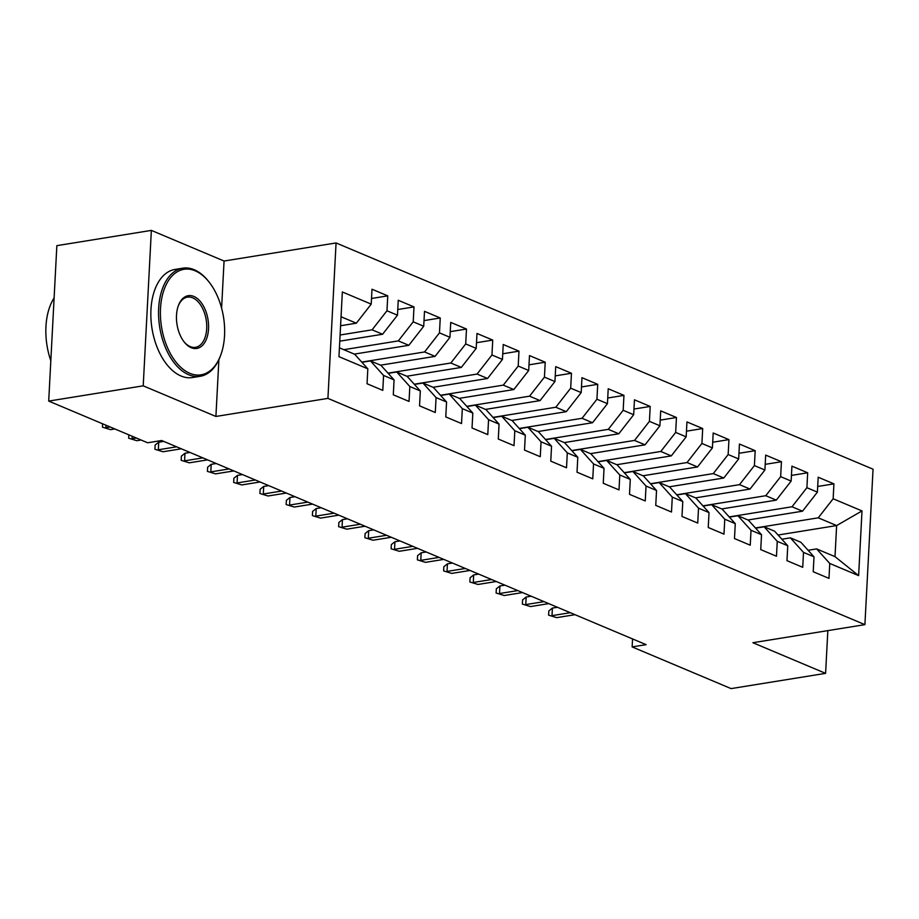 <?xml version="1.0" encoding="UTF-8"?>
<svg xmlns="http://www.w3.org/2000/svg" width="919" height="919" viewBox="0 0 919 919"><rect width="100%" height="100%" fill="white"/><g stroke="black" fill="none" stroke-linecap="round" stroke-linejoin="round"><path stroke-width="1.38" d="M221.594 308.129L224.064 261.03L151.359 230.393L56.852 245.649L48.707 401.086L147.649 442.774L161.652 440.511L646.137 644.656L632.134 646.907L731.087 688.607L825.595 673.351L827.835 630.618M224.064 261.03L336.067 242.949L873.05 469.207L864.905 624.644L327.922 398.387L336.067 242.949M778.071 535.019L836.635 525.565L862.011 510.93L833.142 498.764L833.924 483.853L818.174 477.214L817.393 492.124L806.893 487.702L807.675 472.791L791.925 466.151L791.144 481.074L780.656 476.651L781.437 461.729L765.688 455.1L764.907 470.011L754.407 465.588L755.188 450.678L739.439 444.038L738.658 458.949L728.158 454.526L728.939 439.615L713.19 432.987L712.409 447.898L701.909 443.475L702.702 428.553L686.952 421.924L686.171 436.835L675.672 432.412L676.453 417.502L660.704 410.862L659.922 425.773L649.423 421.35L650.204 406.439L634.455 399.811L633.673 414.722L623.174 410.299L623.955 395.377L608.217 388.748L607.436 403.659L596.936 399.237L597.718 384.326L581.968 377.686L581.187 392.597L570.688 388.174L571.469 373.263L555.719 366.635L554.938 381.546L544.439 377.123L545.22 362.212L529.482 355.573L528.701 370.483L518.201 366.061L518.982 351.15L503.233 344.51L502.452 359.421L491.952 354.998L492.733 340.087L476.984 333.459L476.203 348.37L465.703 343.947L466.484 329.036L450.735 322.397L449.954 337.307L439.466 332.885L440.247 317.974L424.498 311.334L423.716 326.245L413.217 321.822L413.998 306.912L398.249 300.283L397.467 315.194L386.968 310.771L387.749 295.861L372 289.221L371.219 304.132L356.342 323.201L341.052 316.756M862.011 510.93L858.622 575.616L829.754 563.462L816.635 548.907L808.111 550.286M371.219 304.132L342.35 291.966L338.962 356.664L367.83 368.829L367.049 383.74L382.798 390.38L383.579 375.457L394.079 379.88L393.298 394.802L409.047 401.431L409.828 386.52L420.328 390.943L419.546 405.853L435.284 412.493L436.065 397.582L446.565 402.005L445.784 416.916L461.533 423.556L462.314 408.633L472.814 413.056L472.033 427.978L487.782 434.607L488.563 419.696L499.063 424.118L498.282 439.029L514.02 445.669L514.812 430.758L525.3 435.181L524.519 450.092L540.269 456.72L541.05 441.809L551.549 446.232L550.768 461.154L566.518 467.782L567.299 452.872L577.798 457.294L577.017 472.205L592.766 478.845L593.548 463.934L604.036 468.357L603.255 483.268L619.004 489.896L619.785 474.985L630.285 479.408L629.504 494.33L645.253 500.958L646.034 486.048L656.534 490.47L655.752 505.381L671.502 512.021L672.283 497.11L682.783 501.533L681.99 516.444L697.739 523.072L698.52 508.161L709.02 512.584L708.239 527.495L723.988 534.134L724.769 519.224L735.269 523.646L734.488 538.557L750.237 545.197L751.018 530.286L761.518 534.709L760.737 549.619L776.475 556.248L777.256 541.337L787.755 545.76L786.974 560.67L802.724 567.31L803.505 552.399L814.004 556.822L813.223 571.733L828.972 578.373L829.754 563.462M340.099 334.998L372.092 329.829L382.591 334.252L339.777 341.167M386.968 310.771L372.092 329.829M397.467 315.194L382.591 334.252M339.421 347.841L354.711 354.286L367.83 368.829M343.809 349.691L398.329 340.892L408.829 345.314L354.309 354.114M413.217 321.822L398.329 340.892M423.716 326.245L408.829 345.314M383.579 375.457L370.46 360.914L361.937 362.293M370.46 360.914L380.96 365.337L394.079 379.88M361.753 362.086L424.578 351.954L435.078 356.377L380.558 365.176M439.466 332.885L424.578 351.954M449.954 337.307L435.078 356.377M409.828 386.52L396.709 371.977L388.186 373.355M396.709 371.977L407.197 376.399L420.328 390.943M388.002 373.148L450.827 363.005L461.327 367.428L406.795 376.227M465.703 343.947L450.827 363.005M476.203 348.37L461.327 367.428M436.065 397.582L422.947 383.039L414.435 384.406M422.947 383.039L433.446 387.462L446.565 402.005M414.239 384.211L477.064 374.067L487.564 378.49L433.044 387.29M491.952 354.998L477.064 374.067M502.452 359.421L487.564 378.49M462.314 408.633L449.196 394.09L440.672 395.469M449.196 394.09L459.695 398.513L472.814 413.056M440.488 395.262L503.313 385.13L513.813 389.553L459.293 398.352M518.201 366.061L503.313 385.13M528.701 370.483L513.813 389.553M488.563 419.696L475.445 405.153L466.921 406.531M475.445 405.153L485.944 409.575L499.063 424.118M466.737 406.324L529.562 396.181L540.062 400.604L485.542 409.403M544.439 377.123L529.562 396.181M554.938 381.546L540.062 400.604M514.812 430.758L501.682 416.215L493.17 417.582M501.682 416.215L512.182 420.638L525.3 435.181M492.986 417.387L555.811 407.243L566.299 411.666L511.78 420.465M570.688 388.174L555.811 407.243M581.187 392.597L566.299 411.666M541.05 441.809L527.931 427.266L519.407 428.645M527.931 427.266L538.431 431.689L551.549 446.232M519.224 428.438L582.049 418.294L592.548 422.729L538.029 431.528M596.936 399.237L582.049 418.294M607.436 403.659L592.548 422.729M567.299 452.872L554.18 438.329L545.656 439.707M554.18 438.329L564.68 442.751L577.798 457.294M545.472 439.5L608.298 429.357L618.797 433.779L564.277 442.579M623.174 410.299L608.298 429.357M633.673 414.722L618.797 433.779M593.548 463.934L580.417 449.391L571.905 450.758M580.417 449.391L590.917 453.814L604.036 468.357M571.721 450.551L634.547 440.419L645.035 444.842L590.515 453.641M649.423 421.35L634.547 440.419M659.922 425.773L645.035 444.842M619.785 474.985L606.666 460.442L598.143 461.82M606.666 460.442L617.166 464.865L630.285 479.408M597.959 461.614L660.784 451.47L671.284 455.904L616.764 464.704M675.672 432.412L660.784 451.47M686.171 436.835L671.284 455.904M646.034 486.048L632.915 471.504L624.392 472.883M632.915 471.504L643.415 475.927L656.534 490.47M624.208 472.676L687.033 462.533L697.532 466.955L643.013 475.755M701.909 443.475L687.033 462.533M712.409 447.898L697.532 466.955M672.283 497.11L659.153 482.567L650.641 483.934M659.153 482.567L669.652 486.99L682.783 501.533M650.457 483.727L713.282 473.595L723.781 478.018L669.25 486.817M728.158 454.526L713.282 473.595M738.658 458.949L723.781 478.018M698.52 508.161L685.402 493.618L676.878 494.996M685.402 493.618L695.901 498.041L709.02 512.584M676.694 494.79L739.519 484.646L750.019 489.069L695.499 497.88M754.407 465.588L739.519 484.646M764.907 470.011L750.019 489.069M724.769 519.224L711.651 504.68L703.127 506.059M711.651 504.68L722.15 509.103L735.269 523.646M702.943 505.852L765.768 495.709L776.268 500.131L721.748 508.931M780.656 476.651L765.768 495.709M791.144 481.074L776.268 500.131M751.018 530.286L737.9 515.743L729.376 517.11M737.9 515.743L748.388 520.165L761.518 534.709M729.192 516.903L792.017 506.771L802.517 511.194L747.986 519.993M806.893 487.702L792.017 506.771M817.393 492.124L802.517 511.194M777.256 541.337L764.137 526.794L755.613 528.172M764.137 526.794L774.637 531.216L787.755 545.76M755.429 527.966L818.255 517.822L836.635 525.565L835.003 556.65L816.635 548.907M833.142 498.764L818.255 517.822M803.505 552.399L790.386 537.856L781.862 539.235M790.386 537.856L800.886 542.279L814.004 556.822M151.359 230.393L143.215 385.831L48.707 401.086M864.905 624.644L752.891 642.714L825.595 673.351M143.215 385.831L215.908 416.456L327.922 398.387M632.559 638.935L632.134 646.907M340.581 325.74L356.342 323.201M858.622 575.616L835.003 556.65M215.908 416.456L218.894 359.651M833.924 483.853L817.692 486.473M807.675 472.791L791.443 475.41M781.437 461.729L765.205 464.348M755.188 450.678L738.956 453.297M728.939 439.615L712.707 442.234M702.702 428.553L686.459 431.183M676.453 417.502L660.221 420.121M650.204 406.439L633.972 409.058M623.955 395.377L607.723 398.007M597.718 384.326L581.486 386.945M571.469 373.263L555.237 375.882M545.22 362.212L528.988 364.832M518.982 351.15L502.75 353.769M492.733 340.087L476.501 342.707M466.484 329.036L450.253 331.656M440.247 317.974L424.015 320.593M413.998 306.912L397.766 309.531M387.749 295.861L371.517 298.48M557.431 607.275L552.411 608.079L552.009 615.65L570.297 612.697M556.742 617.637L548.597 615.144L556.742 617.637L575.018 614.685M548.597 615.144L548.827 610.94L552.411 608.079M531.182 596.213L526.162 597.028L525.771 604.587L544.048 601.635M530.493 606.574L522.36 604.082L530.493 606.574L548.769 603.622M522.36 604.082L522.578 599.889L526.162 597.028M504.945 585.162L499.925 585.966L499.522 593.525L517.811 590.584M504.244 595.523L496.111 593.031L504.244 595.523L522.532 592.571M496.111 593.031L496.329 588.826L499.925 585.966M195.207 270.818A53.44 31.384 80.8 0 0 160.503 308.577A53.44 31.384 80.8 0 0 189.831 373.321A53.44 31.384 80.8 0 0 220.859 354.757A53.44 31.384 80.8 0 0 209.141 282.133A53.44 31.384 80.8 0 0 195.207 270.818M220.859 354.757L220.503 355.722A54.761 32.154 -99.2 0 1 200.193 376.296A54.761 32.154 -99.2 0 1 188.717 374.757A54.761 32.154 -99.2 0 1 158.688 317.825A54.761 32.154 -99.2 0 1 182.743 268.187A54.761 32.154 -99.2 0 1 194.219 269.726A54.761 32.154 -99.2 0 1 208.498 281.317L209.141 282.133M193.863 296.446A26.72 15.692 -99.2 0 1 208.533 328.818A26.72 15.692 -99.2 0 1 191.175 347.692A26.72 15.692 -99.2 0 1 184.214 342.04A26.72 15.692 -99.2 0 1 178.343 305.728A26.72 15.692 -99.2 0 1 193.863 296.446M183.892 341.627A25.41 14.922 80.8 0 0 190.187 346.601A25.41 14.922 80.8 0 0 195.517 347.325A25.41 14.922 80.8 0 0 206.683 324.292A25.41 14.922 80.8 0 0 192.749 297.871A25.41 14.922 80.8 0 0 187.419 297.159A25.41 14.922 80.8 0 0 178.171 306.234M50.821 360.753A54.761 32.154 -99.2 0 1 54.106 297.951M200.193 376.296L192.496 377.537A54.761 32.154 -99.2 0 1 181.02 375.997A54.761 32.154 -99.2 0 1 150.98 319.065A54.761 32.154 -99.2 0 1 175.047 269.428L182.743 268.187M478.696 574.099L473.676 574.915L473.274 582.474L491.562 579.521M478.006 584.461L469.862 581.968L478.006 584.461L496.283 581.509M469.862 581.968L470.091 577.764L473.676 574.915M452.447 563.037L447.427 563.852L447.036 571.411L465.313 568.459M451.757 573.399L443.624 570.906L451.757 573.399L470.034 570.458M443.624 570.906L443.843 566.713L447.427 563.852M426.198 551.986L421.189 552.79L420.787 560.349L439.064 557.408M425.508 562.348L417.375 559.855L425.508 562.348L443.797 559.395M417.375 559.855L417.594 555.65L421.189 552.79M399.96 540.923L394.94 541.739L394.538 549.298L412.826 546.346M399.271 551.285L391.126 548.792L399.271 551.285L417.548 548.333M391.126 548.792L391.345 544.588L394.94 541.739M373.711 529.861L368.691 530.677L368.301 538.235L386.577 535.283M373.022 540.223L364.889 537.73L373.022 540.223L391.299 537.282M364.889 537.73L365.107 533.537L368.691 530.677M347.462 518.81L342.442 519.614L342.052 527.173L360.328 524.232M346.773 529.172L338.64 526.679L346.773 529.172L365.061 526.219M338.64 526.679L338.858 522.474L342.442 519.614M321.225 507.747L316.205 508.563L315.803 516.122L334.091 513.17M320.536 518.109L312.391 515.616L320.536 518.109L338.812 515.157M312.391 515.616L312.609 511.412L316.205 508.563M294.976 496.685L289.956 497.501L289.565 505.059L307.842 502.107M294.287 507.047L286.154 504.554L294.287 507.047L312.563 504.106M286.154 504.554L286.372 500.361L289.956 497.501M268.727 485.634L263.707 486.438L263.316 493.997L281.593 491.056M268.038 495.996L259.905 493.503L268.038 495.996L286.326 493.043M259.905 493.503L260.123 489.299L263.707 486.438M242.49 474.572L237.47 475.387L237.068 482.946L255.356 479.994M241.789 484.933L233.656 482.441L241.789 484.933L260.077 481.981M233.656 482.441L233.874 478.236L237.47 475.387M216.241 463.509L211.221 464.325L210.83 471.884L229.107 468.931M215.551 473.871L207.407 471.378L215.551 473.871L233.828 470.93M207.407 471.378L207.637 467.185L211.221 464.325M189.992 452.458L184.972 453.262L184.581 460.833L202.858 457.88M189.303 462.82L181.169 460.327L189.303 462.82L207.591 459.868M181.169 460.327L181.388 456.123L184.972 453.262M163.754 441.396L158.734 442.211L158.332 449.77L176.62 446.818M163.054 451.757L154.92 449.265L163.054 451.757L181.342 448.805M154.92 449.265L155.139 445.06L158.734 442.211M132.221 436.272L132.083 438.708L136.368 438.018M136.816 440.695L128.671 438.202L136.816 440.695L141.089 440.006M128.671 438.202L128.855 434.848M105.972 425.21L105.846 427.657L110.119 426.956M110.567 429.644L102.434 427.151L110.567 429.644L114.852 428.955M102.434 427.151L102.606 423.797"/></g></svg>
